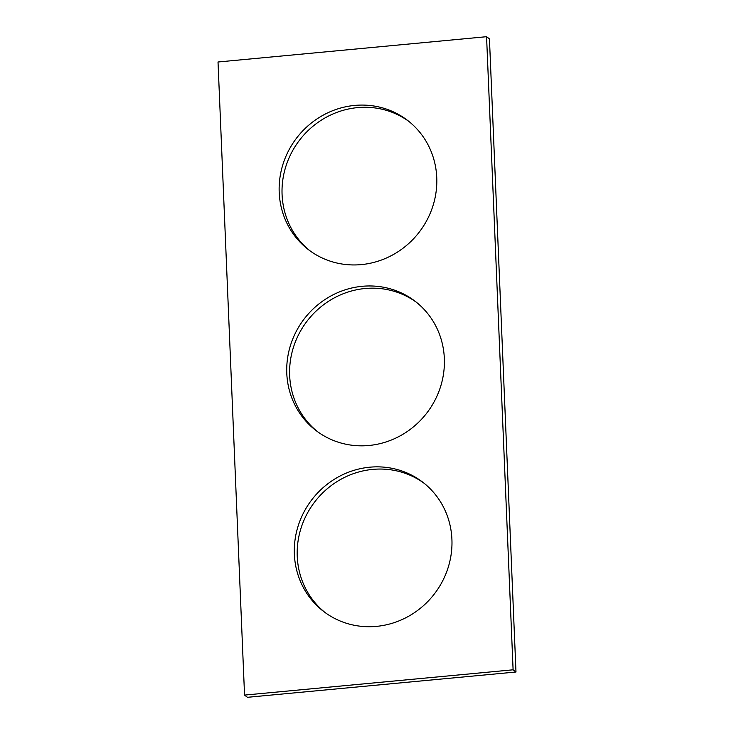 <?xml version="1.0" encoding="UTF-8"?>
<svg xmlns="http://www.w3.org/2000/svg" width="734" height="734" viewBox="0 0 734 734"><rect width="100%" height="100%" fill="white"/><g stroke="black" fill="none" stroke-linecap="round" stroke-linejoin="round"><path stroke-width="1.1" d="M486.569 36.7L218.016 61.995L244.55 695.098L247.431 697.3L515.984 672.005L489.45 38.902L486.569 36.7L513.103 669.803L515.984 672.005M244.55 695.098L513.103 669.803M361.312 264.607A81.446 77.281 -52.6 0 0 432.867 206.135A81.446 77.281 -52.6 0 0 407.462 120.321A81.446 77.281 -52.6 0 0 296.6 138.056A81.446 77.281 -52.6 0 0 308.491 249.698A81.446 77.281 -52.6 0 0 361.312 264.607M408.893 121.44A81.446 77.281 -52.6 0 0 299.472 140.258A81.446 77.281 -52.6 0 0 309.95 250.789M376.478 626.377A81.446 77.281 -52.6 0 0 448.034 567.914A81.446 77.281 -52.6 0 0 422.628 482.1A81.446 77.281 -52.6 0 0 311.757 499.826A81.446 77.281 -52.6 0 0 323.657 611.477A81.446 77.281 -52.6 0 0 376.478 626.377M424.05 483.211A81.446 77.281 -52.6 0 0 314.638 502.028A81.446 77.281 -52.6 0 0 325.107 612.56M368.899 445.492A81.446 77.281 -52.6 0 0 440.455 387.029A81.446 77.281 -52.6 0 0 415.049 301.206A81.446 77.281 -52.6 0 0 304.179 318.941A81.446 77.281 -52.6 0 0 316.079 430.592A81.446 77.281 -52.6 0 0 368.899 445.492M416.472 302.325A81.446 77.281 -52.6 0 0 307.06 321.143A81.446 77.281 -52.6 0 0 317.528 431.675"/></g></svg>
